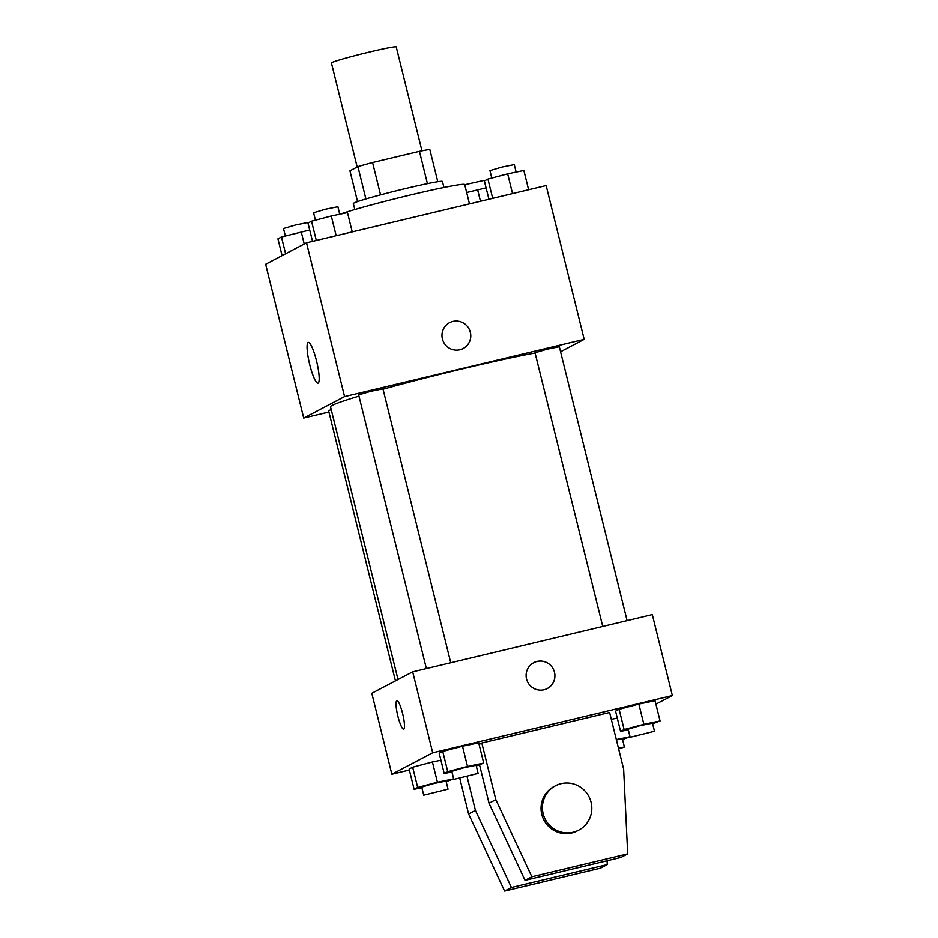 <?xml version="1.0" encoding="UTF-8"?>
<svg xmlns="http://www.w3.org/2000/svg" width="938" height="938" viewBox="0 0 938 938"><rect width="100%" height="100%" fill="white"/><g stroke="black" fill="none" stroke-linecap="round" stroke-linejoin="round"><path stroke-width="1.41" d="M421.959 150.842L396.235 46.9A33.393 1.489 166.1 0 0 363.475 53.478A33.393 1.489 166.1 0 0 331.419 62.94L357.179 167.034M357.542 201.6L349.933 170.833L357.917 166.647A44.836 2.005 166.1 0 1 372.562 162.532L419.438 151.335A44.836 2.005 166.1 0 1 429.815 149.47L437.8 181.738M354.799 209.561L353.321 203.558A45.915 2.052 -13.9 0 1 397.395 190.543A45.915 2.052 -13.9 0 1 442.455 181.503L443.932 187.494M365.914 198.962L357.917 166.647M427.435 183.66L419.438 151.335M380.558 194.87L372.562 162.532M469.481 203.886L464.709 184.587A66.774 2.978 166.1 0 0 412.673 194.459A66.774 2.978 166.1 0 0 340.388 214.099M328.91 412.04L303.701 418.055L265.642 264.258L306.503 242.813L546.151 185.572L584.21 339.368L560.584 351.773M535.094 353.016A116.863 5.218 166.1 0 0 383.044 389.223M358.961 396.153A116.863 5.218 166.1 0 0 330.516 406.787L398.017 679.534M303.701 418.055L344.574 396.622L584.21 339.368M450.744 662.756L382.962 388.883L370.674 391.345L358.656 394.898L426.38 668.571M627.112 620.616L559.341 346.755L547.053 349.217L535.035 352.77L602.759 626.443M395.449 680.882L328.581 410.68L331.231 409.66M344.574 396.622L306.503 242.813M309.704 364.612A20.941 3.74 76.6 0 1 308.25 342.452A20.941 3.74 76.6 0 1 316.763 361.951A20.941 3.74 76.6 0 1 317.982 383.185A20.941 3.74 76.6 0 1 309.704 364.612M449.595 322.684A14.609 14.363 -117.7 0 1 469.821 330.575A14.609 14.363 -117.7 0 1 463.161 348.549A14.609 14.363 -117.7 0 1 443.662 342.288A14.609 14.363 -117.7 0 1 452.878 321.453A14.609 14.363 -117.7 0 1 463.161 348.549M409.378 770.051L391.85 774.237L371.811 693.288L412.685 671.843L652.32 614.601L672.358 695.55L655.932 704.168M526.535 678.936A14.609 14.363 -117.7 0 1 553.232 668.935A14.609 14.363 -117.7 0 1 547.3 688.539A14.609 14.363 -117.7 0 1 526.535 678.936M391.85 774.237L432.711 752.792L412.685 671.843M432.711 752.792L672.358 695.55M547.3 688.539A14.609 14.363 62.3 0 0 553.232 668.935A14.609 14.363 62.3 0 0 533.734 662.662M403.762 729.107A14.609 2.615 76.6 0 1 403.657 729.154A14.609 2.615 76.6 0 1 397.724 715.553A14.609 2.615 76.6 0 1 396.868 700.733A14.609 2.615 76.6 0 1 402.73 714.017A14.609 2.615 76.6 0 1 403.762 729.107M396.868 700.733A14.609 2.615 -103.4 0 0 397.724 715.553A14.609 2.615 -103.4 0 0 403.657 729.154M628.331 729.787L620.593 731.394L615.586 711.156L619.127 709.304L638.872 704.075L655.076 700.709L638.872 704.075L643.878 724.312L660.082 720.947L652.66 723.831M451.952 771.915L444.213 773.522L439.207 753.284L442.748 751.432L462.493 746.214L478.697 742.849L462.493 746.214L467.499 766.452L483.703 763.086L476.281 765.971M421.877 787.697L414.139 789.304L409.132 769.066L412.673 767.214L432.418 761.996L440.93 760.226L432.418 761.996L437.425 782.233L453.629 778.868L446.207 781.753M611.33 719.329L617.31 718.086L611.33 719.329M481.815 743.013L495.839 799.668L531.858 876.807L627.71 853.908L623.653 769.148L609.63 712.481L481.815 743.013L479.095 744.444M627.71 853.908L620.897 857.484L525.046 880.383L489.038 803.245L479.588 765.091M467.077 776.699L475.414 810.397L511.421 887.524L607.273 864.625L607.097 860.779M459.796 778.423L468.601 813.973L504.609 891.1L600.461 868.201L607.273 864.625M555.484 785.798L554.124 786.513A25.045 24.611 62.3 0 0 571.77 832.979A25.045 24.611 62.3 0 0 577.398 830.869L578.758 830.153A25.045 24.611 -117.7 0 1 545.33 819.413A25.045 24.611 -117.7 0 1 555.484 785.798A25.045 24.611 -117.7 0 1 591.081 802.248A25.045 24.611 -117.7 0 1 578.758 830.153M531.858 876.807L525.046 880.383M511.421 887.524L504.609 891.1M495.839 799.668L489.038 803.245M475.414 810.397L468.601 813.973M282.068 255.64L277.918 238.85L281.459 236.997L309.716 230.009M304.229 244.009L301.204 231.78M285.609 253.776L281.459 236.997M309.669 230.021L307.816 222.529L295.529 224.991L283.499 228.544L285.34 235.966M312.53 241.383L307.992 223.068L311.533 221.216L331.278 215.998L347.482 212.633L352.242 231.885M336.167 235.731L331.278 215.998M316.305 240.48L311.533 221.216M339.744 214.239L337.891 206.747L325.603 209.209L313.585 212.762L315.414 220.196M466.678 192.524L486.095 187.881M480.455 201.26L477.583 189.64M486.048 187.881L484.184 180.401L464.744 184.739M488.909 199.243L484.371 180.94L487.912 179.088L507.657 173.858L523.861 170.493L528.622 189.757M512.535 193.603L507.657 173.858M492.685 198.34L487.912 179.088M516.123 172.1L514.27 164.619L501.982 167.081L489.964 170.634L491.793 178.056M414.139 789.304L417.68 787.451L437.425 782.233M448.036 789.175L446.042 781.073L433.755 783.547L421.725 787.088L423.73 795.19L448.036 789.175L423.73 795.19M453.629 778.868L451.905 771.927M409.132 769.066L412.673 767.214L432.418 761.996M417.68 787.451L412.673 767.214M444.213 773.522L447.754 771.669L467.499 766.452M478.122 773.393L476.117 765.291L463.829 767.765L451.811 771.317L453.816 779.408L478.122 773.393L453.816 779.408M483.703 763.086L478.697 742.849M439.207 753.284L442.748 751.432L462.493 746.214M447.754 771.669L442.748 751.432M616.336 739.566L630.008 736.729L622.586 739.613M618.658 748.958L624.415 747.035L622.422 738.945L616.43 739.93M630.008 736.729L628.284 729.799M624.415 747.035L618.423 748.032M620.593 731.394L624.133 729.541L643.878 724.312M654.501 731.253L652.496 723.163L640.208 725.625L628.19 729.178L630.184 737.28L654.501 731.253L630.184 737.28M660.082 720.947L655.076 700.709M615.586 711.156L619.127 709.304L638.872 704.075M624.133 729.541L619.127 709.304"/></g></svg>
